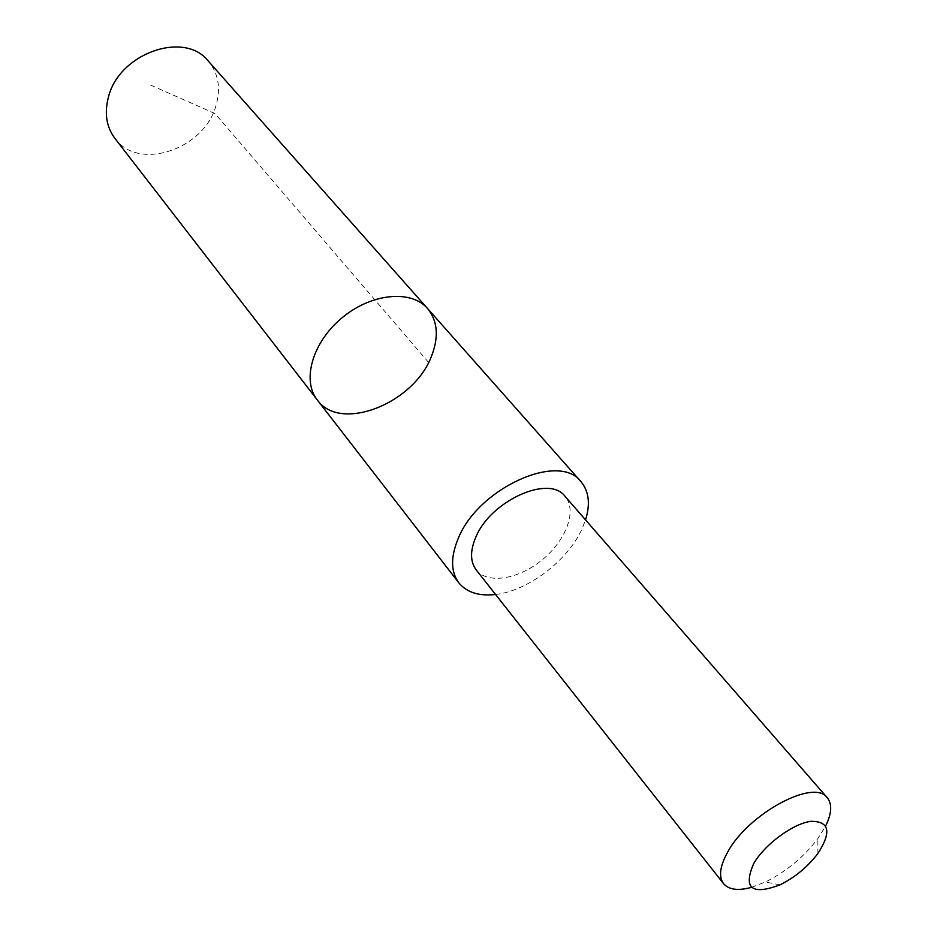 <?xml version="1.0" encoding="UTF-8"?>
<svg xmlns="http://www.w3.org/2000/svg" width="937" height="937" viewBox="0 0 937 937"><rect width="100%" height="100%" fill="white"/><g stroke="black" fill="none" stroke-linecap="round" stroke-linejoin="round"><path stroke-width="0.7" stroke-dasharray="4.68 3.51" d="M114.9 138.371C138.418 171.612 204.301 149.37 215.99 105.576C221.027 88.219 218.438 73.367 208.26 61.034M495.568 594.48C527.812 590.954 567.494 560.9 581.865 529.276L585.555 519.93M427.541 308.507C437.567 320.841 438.973 336.488 431.77 355.463C414.751 403.121 340.436 433.011 317.245 399.876M476.207 569.919C487.615 584.583 518.899 579.324 542.523 559.565C566.335 540.028 577.321 510.278 565.034 496.329M751.568 887.327L765.388 882.022C786.26 871.609 803.759 857.121 817.872 838.545L825.661 825.954M428.572 362.432L215.041 113.564L148.831 84.307M817.907 853.502L817.872 838.545M780.076 884.833L765.388 882.022"/><path stroke-width="1.41" d="M431.77 355.463C414.751 403.121 340.436 433.011 317.245 399.876C301.573 380.305 312.607 341.97 342.169 317.702C371.52 293.176 411.226 289.474 427.541 308.507C437.567 320.841 438.973 336.488 431.77 355.463M208.26 61.034C184.378 30.253 118.683 53.432 108.352 97.448C104.253 113.342 106.431 126.975 114.9 138.371L317.245 399.876C301.573 380.305 312.607 341.97 342.169 317.702C371.52 293.176 411.226 289.474 427.541 308.507L208.26 61.034M585.555 519.93C590.474 504.024 588.94 491.269 580.963 481.665C558.991 451.54 477.565 488.517 457.994 539.068C450.533 557.316 450.802 571.91 458.825 582.837C466.778 592.465 479.018 596.342 495.568 594.48M825.661 825.954C831.751 813.468 832.29 804.075 827.289 797.774L565.034 496.329C549.059 474.263 490.028 501.014 475.598 537.697C470.023 551.132 470.233 561.872 476.207 569.919L723.575 883.685C728.834 889.775 738.169 890.993 751.568 887.327M827.289 797.774C814.194 778.26 748.265 813.621 727.686 852.084C719.874 866.186 718.503 876.716 723.575 883.685M753.688 863.598C742.959 888.37 751.755 895.456 780.076 884.833C795.103 877.301 807.706 866.854 817.907 853.502C831.751 831.904 829.409 821.187 810.88 821.327C792.866 823.658 764.768 844.389 753.688 863.598M580.963 481.665L427.541 308.507M458.825 582.837L317.245 399.876"/></g></svg>
